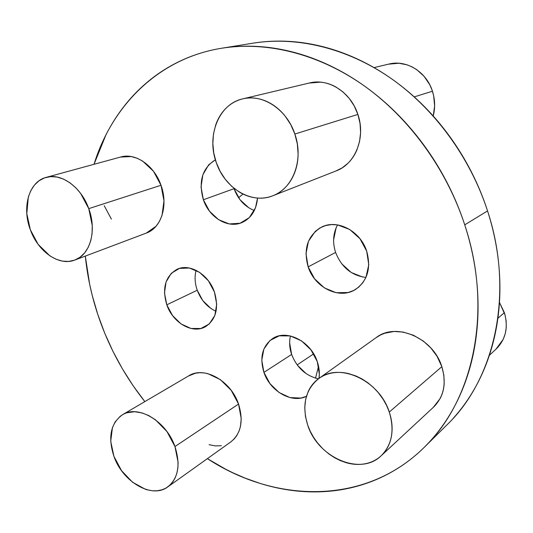 <?xml version="1.0" encoding="UTF-8"?>
<svg xmlns="http://www.w3.org/2000/svg" width="533" height="533" viewBox="0 0 533 533"><rect width="100%" height="100%" fill="white"/><g stroke="black" fill="none" stroke-linecap="round" stroke-linejoin="round"><path stroke-width="0.8" d="M290.465 335.963C289.073 341.9 289.459 348.056 291.631 354.452L263.922 372.367L269.978 383.66L279.072 392.501L289.905 397.571L300.892 398.078L306.415 396.325C291.851 403.774 270.031 391.169 263.922 372.367C259.411 357.283 262.383 345.964 272.843 338.402C286.754 329.108 310.819 341.287 317.255 361.547C319.214 367.337 319.787 372.96 318.967 378.41L319.334 374.079L317.255 361.547L310.959 349.841L301.465 340.827L290.298 335.93L279.239 335.837L269.978 340.487L263.875 349.068L261.77 360.248L263.922 372.367L291.631 354.452C296.854 367.683 305.769 375.812 318.388 378.823M337.556 224.899C333.072 233.301 332.419 242.475 335.61 252.429L308.154 266.873C303.157 248.711 307.668 235.433 321.685 227.045C337.296 218.943 360.408 230.996 366.691 251.156C371.294 268.132 367.53 280.924 355.391 289.526C339.368 299.872 314.683 287.633 308.154 266.873L335.61 252.429C341.426 267.213 351.527 275.548 365.918 277.446L362.766 282.81L358.636 287.187L353.712 290.465L348.176 292.504L336.156 292.717L324.397 287.907L314.597 278.846L308.154 266.873L305.989 253.715L308.454 241.276L315.256 231.395L320.007 227.904L325.45 225.612L331.379 224.58L337.556 224.899L349.715 229.483L359.982 238.717L366.691 251.156L368.763 264.808L365.905 277.473M211.021 308.56L202.813 300.632L197.237 290.225L166.796 304.816C161.879 287.993 165.35 276.121 177.196 269.212C189.795 263.102 208.596 274.375 214.439 292.024L216.691 304.216L214.852 315.443L209.262 323.957L200.854 328.501L190.947 328.468L181.047 323.937L172.592 315.643L166.796 304.816L164.49 293.017L166.049 281.97L171.286 273.309L179.481 268.385L189.435 268.026L199.622 272.376L208.43 280.818L214.439 292.024C219.063 308.174 216.005 319.773 205.258 326.822C192.353 334.218 172.792 322.745 166.796 304.816L197.237 290.225C201.034 300.232 207.304 307.268 216.038 311.332M248.731 207.75L239.95 199.655L234.047 188.682L203.373 199.762L209.529 211.215L218.597 219.689L229.297 223.94L240.057 223.254L249.271 217.657L255.474 207.89L257.559 198.049C256.36 210.175 251.143 218.357 241.909 222.587C227.851 228.797 209.249 217.531 203.373 199.762L234.047 188.682C238.071 199.442 244.834 206.717 254.341 210.515M297.161 364.892L313.677 353.859L297.161 364.892M188.429 376.018L195.471 373.213L199.708 372.7L204.112 372.913L207.757 373.62L220.329 379.603L231.182 390.309L238.544 404.061C230.836 380.615 204.039 365.831 188.862 375.765L122.51 414.707C138.034 404.46 166.356 421.11 174.957 446.547L238.544 404.061L241.222 418.625L240.476 426.4L239.17 430.824L236.805 435.561L234.254 438.892L230.669 442.017M167.968 486.782L230.869 441.877C241.109 433.482 243.668 420.877 238.544 404.061L174.957 446.547C180.687 464.776 178.302 478.221 167.815 486.889C151.932 499.121 122.643 481.912 113.929 456.368L121.557 470.686L132.53 482.212L145.302 489.247L147.181 489.814L152.698 490.8L157.155 490.773L162.205 489.734L166.016 488.041L170.08 485.023L172.899 481.785L175.15 477.921L176.809 473.471L177.915 467.594L178.089 462.278L174.957 446.547L166.949 431.55L155.369 419.724L148.82 415.613L142.118 412.935L134.622 411.729L126.814 412.789L123.709 414.041L120.211 416.266L115.121 421.936L112.443 427.613L110.717 441.291L113.929 456.368C107.759 437.22 110.617 423.329 122.51 414.707M489.361 355.311L496.27 348.895C505.797 339.308 508.509 327.235 504.385 312.664L497.875 318.281L504.385 312.664L499.454 302.398M376.151 337.642L380.222 335.13L384.666 333.252L393.994 331.479L403.141 332.066L413.501 335.27L423.269 341.033L430.837 347.949L437.04 356.277L441.844 366.671L389.277 412.062C394.72 430.218 392.015 444.788 381.162 455.775C360.468 476.362 317.741 457.441 307.728 425.181L310.266 431.33L313.491 437.187L317.415 442.756L322.838 448.799L328.961 454.029L334.524 457.7L340.301 460.605L346.297 462.724C351.993 464.343 357.563 464.809 362.993 464.116C368.43 463.41 373.313 461.571 377.65 458.593C381.981 455.602 385.406 451.664 387.931 446.794C390.442 441.917 391.822 436.46 392.075 430.431C392.308 424.401 391.375 418.272 389.277 412.062L386.632 405.566L383.207 399.384L378.11 392.428L373.227 387.264L367.837 382.754L362.007 378.936L355.984 375.978L348.542 373.573C342.666 372.194 337.043 372.027 331.673 373.067C326.303 374.113 321.592 376.258 317.521 379.489C313.471 382.727 310.339 386.791 308.141 391.675L305.649 399.344L304.756 407.692L305.449 416.406L307.728 425.181C301.598 405.187 305.302 389.63 318.834 378.503C339.334 362.14 379.463 380.322 389.277 412.062L441.844 366.671C433.149 337.802 395.912 321.999 376.338 337.502L319.107 378.31M388.43 64.18L398.904 63.24L407.119 64.839L412.056 66.872L416.746 69.663L424.115 76.339L429.811 84.834L432.07 90.117L433.655 95.707L434.622 105.98L433.222 116.001C435.321 107.786 435.061 99.524 432.443 91.223L414.228 96.893L432.443 91.223C426.493 71.815 406.359 59.489 388.97 64.053L374.026 67.611M308.96 83.101L320.406 82.155C325.783 82.602 330.98 84.221 335.983 87.026L343.045 91.969L349.208 98.372L354.232 105.954L357.883 114.422L294.856 134.036C303.97 159.567 293.077 188.502 272.863 195.751C251.589 204.605 224.739 188.302 216.251 162.485L220.129 171.333L225.299 179.328L231.569 186.197L238.737 191.68C243.814 194.865 249.131 196.884 254.694 197.73C260.257 198.569 265.667 198.143 270.904 196.45C276.154 194.752 280.831 191.873 284.948 187.829C289.059 183.765 292.264 178.808 294.569 172.952C296.861 167.096 298.04 160.786 298.107 154.024L297.334 143.957L294.856 134.036L290.785 124.669L285.268 116.261C281.104 110.984 276.321 106.767 270.924 103.615C265.534 100.477 259.964 98.638 254.228 98.092C248.491 97.566 243.035 98.332 237.865 100.411C232.701 102.489 228.197 105.681 224.36 109.971C220.529 114.269 217.624 119.325 215.645 125.135L213.46 134.089L212.847 143.53L213.78 153.111L216.251 162.485C206.331 135.855 218.77 104.002 242.688 98.878C262.676 93.555 286.941 109.512 294.856 134.036L357.883 114.422C350.887 92.242 328.448 77.965 309.546 82.961L243.414 98.705M120.411 157.082L131.238 156.549L137.467 158.374L142.691 161.133L153.497 171.28L161.006 185.271L88.758 208.636C97.079 230.649 90.104 254.881 74.807 260.057C59.123 266.413 38.083 251.723 30.354 229.776L38.136 244.361L49.915 255.887L56.098 259.251L62.461 261.123L68.704 261.43L74.66 260.117L80.037 257.246L84.66 252.862L88.318 247.172L90.863 240.316L92.069 233.767L92.256 225.552L88.758 208.636L80.583 193.346L75.953 187.922L69.97 182.806L63.56 179.115L57.044 177.049L50.615 176.623L44.592 177.869L39.142 180.694L34.525 184.971L30.854 190.534L28.302 197.13L26.803 213.606L30.354 229.776C21.66 207.404 28.955 181.6 46.151 177.376C61.255 172.732 81.302 187.143 88.758 208.636L161.006 185.271C154.337 165.55 135.409 152.511 120.738 156.995L46.584 177.262M207.384 458.64L225.559 469.16L232.868 472.784L245.247 478.174L260.417 483.531C272.363 487.229 284.442 489.714 296.668 490.993C308.893 492.259 321.066 492.212 333.178 490.853C345.291 489.481 357.117 486.716 368.656 482.565C380.196 478.401 391.189 472.824 401.642 465.835C412.096 458.833 421.736 450.458 430.571 440.711C439.399 430.944 447.147 419.937 453.83 407.672C460.499 395.399 465.855 382.088 469.906 367.743C473.937 353.386 476.489 338.308 477.541 322.498C478.581 306.682 478.034 290.525 475.909 274.035C473.757 257.532 470.033 241.136 464.736 224.839L487.548 210.928C470.033 157.082 434.148 108.419 390.403 77.965C346.49 47.723 296.615 36.237 253.255 43.14L221.641 48.237C266.08 41.161 317.588 53.3 363.206 85.14C408.671 117.193 446.228 168.388 464.736 224.839C459.419 208.543 452.65 192.799 444.429 177.602C436.194 162.412 426.733 148.187 416.046 134.929C405.353 121.684 393.747 109.738 381.228 99.098C368.703 88.471 355.624 79.384 341.986 71.835C328.355 64.3 314.537 58.423 300.525 54.193C286.527 49.989 272.683 47.437 258.998 46.544C245.32 45.671 232.102 46.364 219.329 48.63C206.577 50.902 194.512 54.593 183.139 59.689C171.779 64.799 161.286 71.116 151.658 78.644C142.038 86.173 133.397 94.687 125.735 104.195C118.079 113.696 111.47 123.962 105.9 134.982L94.015 164.297C112.057 105.727 158.314 58.417 221.641 48.237M100.617 322.578C92.695 300.865 87.592 278.706 85.307 256.1L89.691 284.449L92.242 295.475L97.806 314.51L104.741 333.205L112.963 351.36L122.463 368.936L133.13 385.745L144.829 401.602C125.921 377.664 111.177 351.327 100.617 322.578M453.19 418.358C461.798 408.851 469.373 398.164 475.909 386.305C482.432 374.426 487.695 361.587 491.686 347.776C495.67 333.958 498.215 319.467 499.328 304.31C500.42 289.139 499.987 273.676 498.029 257.905C496.056 242.135 492.559 226.472 487.548 210.928C482.518 195.384 476.082 180.381 468.247 165.91C460.399 151.445 451.358 137.907 441.131 125.295C430.891 112.696 419.757 101.343 407.732 91.23C395.693 81.136 383.107 72.501 369.955 65.332C356.81 58.184 343.459 52.607 329.9 48.61C316.349 44.625 302.924 42.227 289.626 41.414C277.067 40.655 264.881 41.241 253.062 43.173M306.248 373.706L297.447 365.278M291.631 354.452L289.639 342.786M362.627 277.033L351.24 272.51L341.706 263.788M333.611 239.803L336.103 227.838M196.071 270.311C194.465 276.68 194.851 283.316 197.237 290.225L197.197 290.112M234.047 188.682L233.88 188.202L234.047 188.682M215.372 159.787C202.24 168.201 198.243 181.526 203.373 199.762L201.034 186.99L202.866 174.744L208.669 164.844L215.372 159.78M381.162 455.775L433.615 407.065C443.929 396.659 446.667 383.194 441.844 366.671L443.836 375.112L444.189 383.474C443.869 389.017 442.503 394.067 440.085 398.624L433.216 407.439M74.807 260.057L146.408 233.048C161.266 227.984 168.495 205.465 161.006 185.271L163.984 200.841L162.005 215.479L159.254 221.721L156.062 226.219L146.262 233.108M111.39 219.11L104.215 205.705M272.863 195.751L336.196 170.88C355.331 163.977 365.991 137.514 357.883 114.422L360.041 123.409L360.594 132.557L359.562 141.485L356.963 149.82C354.705 155.176 351.613 159.733 347.689 163.491L342.119 167.875L335.923 170.986M221.388 445.701L215.392 445.914L209.096 444.709M424.734 446.841L447.047 424.781C494.857 379.07 514.631 292.797 487.548 210.928L464.736 224.839C493.365 310.706 473.297 400.51 424.275 447.3C365.225 505.764 275.021 503.072 207.39 458.64M238.557 197.73L243.008 194.059L238.564 197.736M495.897 349.242L503.192 339.381L505.244 333.691L506.25 327.555L506.177 321.186L505.017 314.796L499.454 302.391M315.523 378.144L318.561 366.264L315.523 378.144M355.391 289.526L355.804 289.272M321.685 227.045L322.125 226.831M272.843 338.402L273.262 338.149"/></g></svg>

